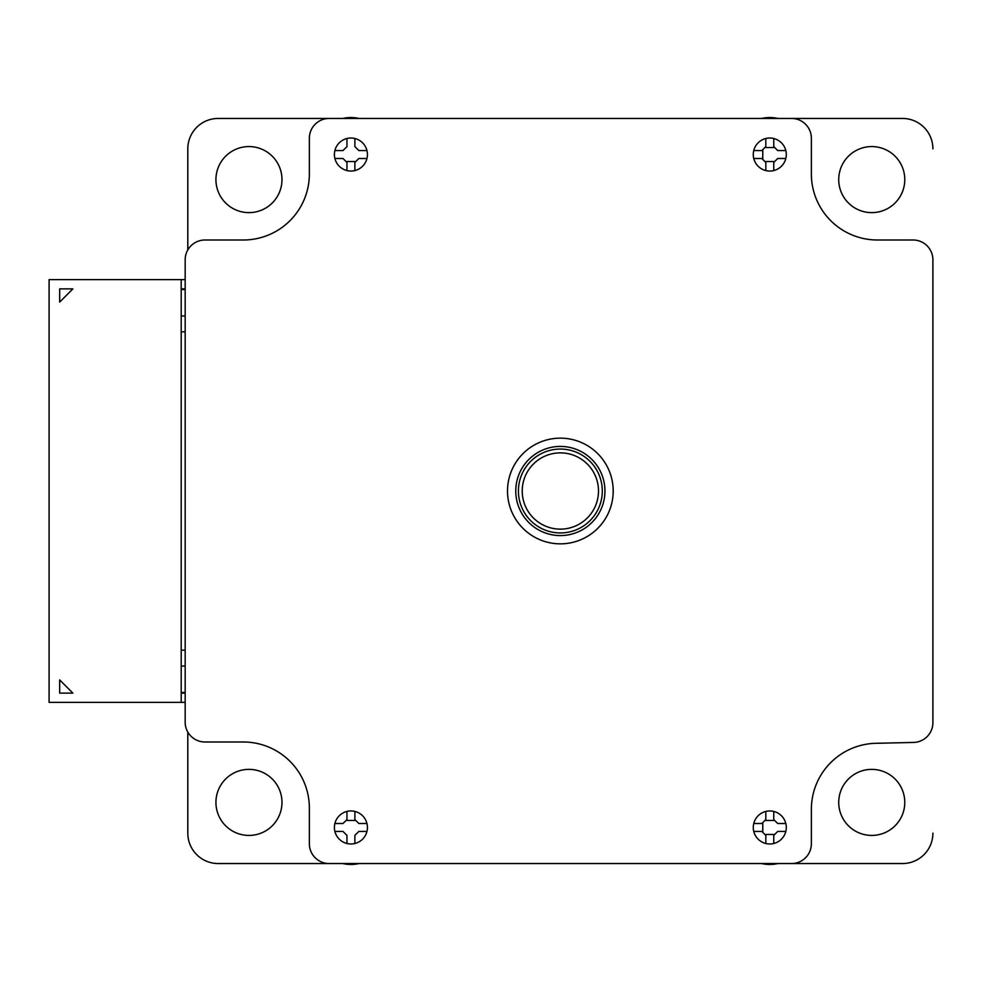 <?xml version="1.0" encoding="UTF-8"?>
<svg xmlns="http://www.w3.org/2000/svg" width="982" height="982" viewBox="0 0 982 982"><rect width="100%" height="100%" fill="white"/><g stroke="black" fill="none" stroke-linecap="round" stroke-linejoin="round"><path stroke-width="1.47" d="M932.9 711.619L932.9 270.381M187.808 148.847L187.808 249.931L187.808 148.847A30.381 30.381 0 0 1 218.2 118.454L339.735 118.454M187.808 732.069L187.808 833.153L187.808 732.069M339.735 863.546L218.2 863.546A30.381 30.381 0 0 1 187.808 833.153M791.541 863.546L329.166 863.546A19.812 19.812 0 0 1 309.355 843.722L309.355 808.063A66.052 66.052 0 0 0 243.303 741.999L204.993 741.999A19.812 19.812 0 0 1 185.168 722.187L185.168 259.813A19.812 19.812 0 0 1 204.993 240.001L243.303 240.001A66.052 66.052 0 0 0 309.355 173.937L309.355 138.278A19.812 19.812 0 0 1 329.166 118.454L791.541 118.454A19.812 19.812 0 0 1 811.365 138.278L811.365 173.937A66.052 66.052 0 0 0 877.417 240.001L913.088 240.001A19.812 19.812 0 0 1 932.9 259.813L932.9 722.629A19.812 19.812 0 0 1 913.53 742.441L875.919 743.3A66.052 66.052 0 0 0 811.365 809.328L811.365 843.722A19.812 19.812 0 0 1 791.541 863.546M932.9 833.153A30.381 30.381 0 0 1 902.519 863.546L780.972 863.546M780.972 118.454L902.519 118.454A30.381 30.381 0 0 1 932.9 148.847M281.981 802.392A33.032 33.032 0 0 1 248.962 835.424A33.032 33.032 0 0 1 215.93 802.392A33.032 33.032 0 0 1 248.962 769.372A33.032 33.032 0 0 1 281.981 802.392M838.726 179.608A33.032 33.032 0 0 1 871.758 146.576A33.032 33.032 0 0 1 904.778 179.608A33.032 33.032 0 0 1 871.758 212.628A33.032 33.032 0 0 1 838.726 179.608M248.962 212.628A33.032 33.032 0 0 1 215.93 179.608A33.032 33.032 0 0 1 248.962 146.576A33.032 33.032 0 0 1 281.981 179.608A33.032 33.032 0 0 1 248.962 212.628M871.758 769.372A33.032 33.032 0 0 1 904.778 802.392A33.032 33.032 0 0 1 871.758 835.424A33.032 33.032 0 0 1 838.726 802.392A33.032 33.032 0 0 1 871.758 769.372M560.354 438.156A52.844 52.844 0 0 1 613.198 491A52.844 52.844 0 0 1 560.354 543.844A52.844 52.844 0 0 1 507.51 491A52.844 52.844 0 0 1 560.354 438.156M367.44 154.53A16.51 16.51 0 0 0 350.93 138.02A16.51 16.51 0 0 0 334.408 154.53A16.51 16.51 0 0 0 350.93 171.052A16.51 16.51 0 0 0 367.44 154.53M753.28 154.53A16.51 16.51 0 0 1 769.79 138.02A16.51 16.51 0 0 1 786.3 154.53A16.51 16.51 0 0 1 769.79 171.052A16.51 16.51 0 0 1 753.28 154.53M334.408 827.47A16.51 16.51 0 0 0 350.93 843.98A16.51 16.51 0 0 0 367.44 827.47A16.51 16.51 0 0 0 350.93 810.948A16.51 16.51 0 0 0 334.408 827.47M753.28 827.47A16.51 16.51 0 0 0 769.79 843.98A16.51 16.51 0 0 0 786.3 827.47A16.51 16.51 0 0 0 769.79 810.948A16.51 16.51 0 0 0 753.28 827.47M181.204 315.958L185.168 315.958L181.204 315.958M185.168 289.53L181.204 289.53M59.669 302.088L72.877 288.88L59.669 288.88L59.669 302.088L72.877 288.88M181.204 288.88L185.168 288.88M181.204 279.625L185.168 279.625L181.204 279.625L181.204 702.376L49.1 702.376L49.1 279.625L181.204 279.625M185.168 702.376L181.204 702.376L185.168 702.376M185.168 693.12L181.204 693.12M72.877 693.12L59.669 679.912L59.669 693.12L72.877 693.12L59.669 679.912M181.204 692.47L185.168 692.47M185.168 666.042L181.204 666.042L185.168 666.042M185.168 331.806L181.204 331.806M181.204 650.194L185.168 650.194M522.228 491A38.126 38.126 0 0 1 560.354 452.874A38.126 38.126 0 0 1 598.492 491A38.126 38.126 0 0 1 560.354 529.126A38.126 38.126 0 0 1 522.228 491M602.297 491A41.944 41.944 0 0 1 560.354 532.944A41.944 41.944 0 0 1 518.41 491A41.944 41.944 0 0 1 560.354 449.056A41.944 41.944 0 0 1 602.297 491M334.899 150.565L343 150.565L346.965 146.613L346.965 138.499M359.093 118.454A36.985 36.985 0 0 0 342.755 118.454A36.985 36.985 0 0 1 359.093 118.454M354.883 138.499L354.883 146.613L358.847 150.565L366.961 150.565M366.961 158.495L358.847 158.495L354.883 162.46L354.883 161.539L346.965 161.539L346.965 162.46L343 158.495L334.899 158.495M354.883 170.561L354.883 162.46M346.965 162.46L346.965 170.561M785.821 831.435L777.719 831.435L773.755 835.387L773.755 834.467L765.825 834.467L765.825 835.387L761.86 831.435L762.781 831.435L762.781 823.505L761.86 823.505L765.825 819.54L765.825 820.461L773.755 820.461L773.755 819.54L777.719 823.505L785.821 823.505M777.953 863.546A36.985 36.985 0 0 1 761.615 863.546A36.985 36.985 0 0 0 777.953 863.546M765.825 811.439L765.825 819.54M773.755 819.54L773.755 811.439M773.755 843.501L773.755 835.387M765.825 835.387L765.825 843.501M753.759 831.435L761.86 831.435M761.86 823.505L753.759 823.505M777.953 118.454A36.985 36.985 0 0 0 761.615 118.454A36.985 36.985 0 0 1 777.953 118.454M785.821 158.495L777.719 158.495L773.755 162.46L773.755 161.539L765.825 161.539L765.825 162.46L761.86 158.495L762.781 158.495L762.781 150.565L761.86 150.565L765.825 146.613L765.825 147.533L773.755 147.533L773.755 146.613L777.719 150.565L785.821 150.565M765.825 138.499L765.825 146.613M773.755 146.613L773.755 138.499M773.755 170.561L773.755 162.46M765.825 162.46L765.825 170.561M753.759 158.495L761.86 158.495M761.86 150.565L753.759 150.565M334.899 823.505L343 823.505L346.965 819.54L346.965 820.461L354.883 820.461L354.883 819.54L358.847 823.505L366.961 823.505M346.965 843.501L346.965 835.387L343 831.435L334.899 831.435M366.961 831.435L358.847 831.435L354.883 835.387L354.883 843.501M359.093 863.546A36.985 36.985 0 0 1 342.755 863.546A36.985 36.985 0 0 0 359.093 863.546M346.965 811.439L346.965 819.54M354.883 819.54L354.883 811.439M515.771 491A44.583 44.583 0 0 1 560.354 446.417A44.583 44.583 0 0 1 604.949 491A44.583 44.583 0 0 1 560.354 535.583A44.583 44.583 0 0 1 515.771 491"/></g></svg>
